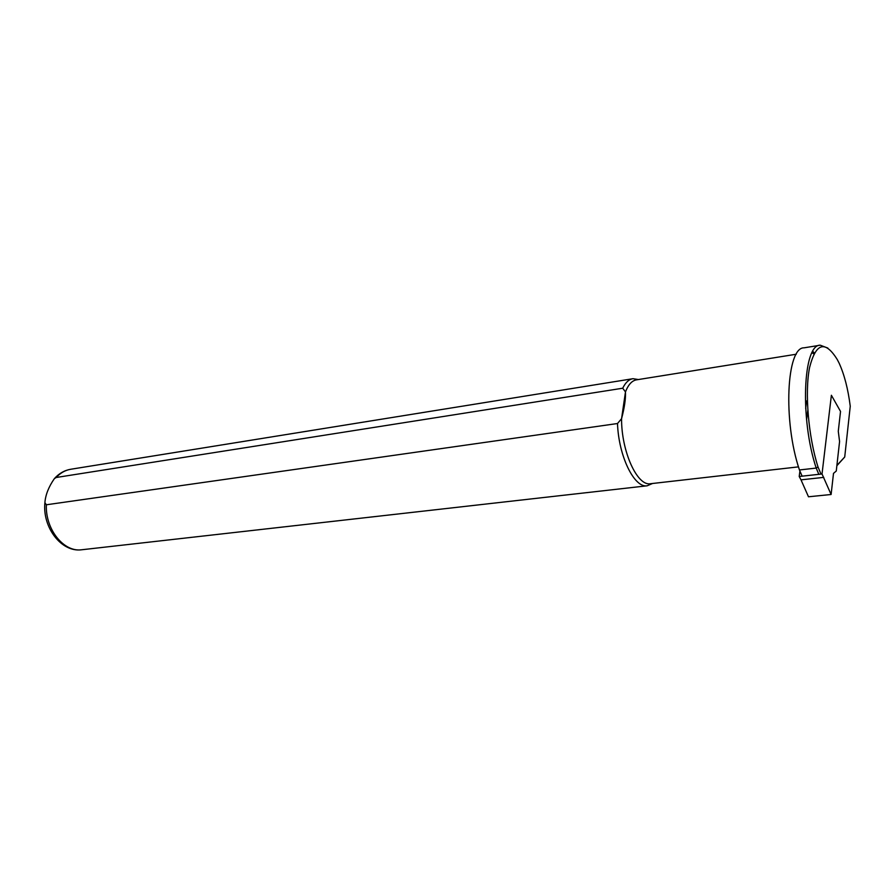 <?xml version="1.0" encoding="UTF-8"?>
<svg xmlns="http://www.w3.org/2000/svg" width="895" height="895" viewBox="0 0 895 895"><rect width="100%" height="100%" fill="white"/><g stroke="black" fill="none" stroke-linecap="round" stroke-linejoin="round"><path stroke-width="1.34" d="M799.917 471.038L799.213 476.487L822.024 473.981L831.108 494.499L833.502 473.377L836.266 471.027L839.577 441.492L838.279 431.278L840.528 411.431L831.388 395.266L822.024 473.981M807.816 410.324L806.574 419.811M799.213 476.487L801.003 479.843L823.78 477.371M801.003 479.843L808.487 496.781L831.108 494.499M813.846 353.905L811.989 352.775M802.121 476.162L799.459 469.964C782.879 421.209 786.515 346.958 804.124 347.819L820.245 345.201L827.864 348.077M812.761 351.355L814.349 352.954M836.892 465.422L844.723 456.998L850.25 406.218C848.057 388.922 844.321 374.524 839.062 363.012L837.239 359.499C825.145 340.1 815.927 342.751 809.595 367.453C804.616 392.178 808.286 436.279 817.996 466.933L820.928 473.958M844.723 456.998L836.859 465.736M796.27 354.23L636.602 379.827C632.027 380.554 628.324 384.581 625.471 391.909L621.566 418.692L617.505 423.525L46.361 504.78L44.895 502.643C45.522 494.834 48.688 486.824 54.371 478.635L56.206 477.494L622.707 388.217L625.471 391.909C625.806 398.599 624.509 407.527 621.566 418.692C621.343 451.36 637.218 486.242 650.341 483.736L650.71 483.692M638.426 379.536L632.978 378.697C628.939 379.312 625.515 382.489 622.707 388.217M617.505 423.525C618.59 456.114 634.275 488.122 647.141 485.806L652.522 483.49M799.459 469.964L816.206 468.074C799.828 418.95 803.072 344.239 820.245 345.201M818.824 474.328L816.206 468.074L817.996 466.933M805.657 408.344L806.619 400.96L807.368 400.859M806.619 400.96L807.413 402.247M54.371 478.624C59.036 473.399 64.563 470.267 70.951 469.226C65.38 470.099 60.468 472.862 56.206 477.494M46.361 504.78C45.231 529.325 63.78 552.383 81.602 549.776L82.139 549.709M70.951 469.226L632.642 378.753M647.141 485.806L81.602 549.776C61.431 552.539 42.322 527.468 44.895 502.643M650.341 483.736L798.497 466.866"/></g></svg>
